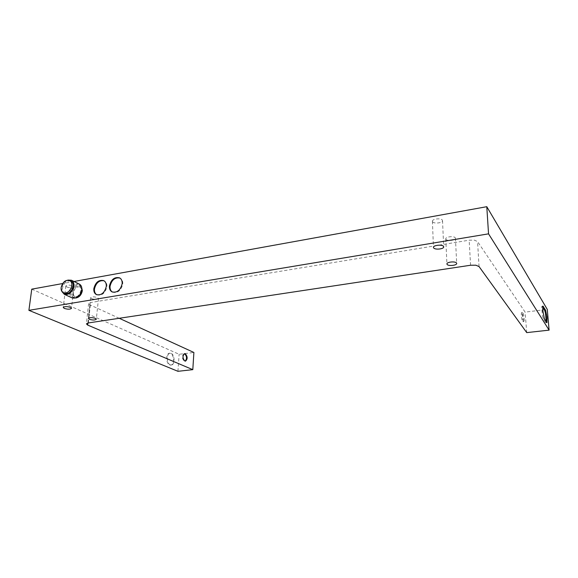 <?xml version="1.0" encoding="UTF-8"?>
<svg xmlns="http://www.w3.org/2000/svg" width="578" height="578" viewBox="0 0 578 578"><rect width="100%" height="100%" fill="white"/><g stroke="black" fill="none" stroke-linecap="round" stroke-linejoin="round"><path stroke-width="0.43" stroke-dasharray="2.89 2.17" d="M79.273 284.022C74.569 283.126 71.383 285.792 69.721 292.013C69.468 294.939 70.335 296.926 72.315 297.973M62.056 291.731L61.738 288.314C62.489 284.253 64.541 281.515 67.886 280.092M64.75 293.436C63.016 292.511 62.258 290.763 62.489 288.176C63.977 282.678 66.788 280.308 70.928 281.089M542.663 307.048L542.012 306.217L541.738 306.839L542.532 316.137L543.378 318.839L545.69 322.546L546.275 321.845M66.831 287.02C70.328 288.126 72.712 288.104 73.984 286.955L72.98 285.929C69.49 284.81 67.099 284.824 65.813 285.98L66.831 287.02M91.591 298.638C94.944 299.671 97.241 299.642 98.491 298.544L97.603 297.634C94.257 296.586 91.945 296.615 90.688 297.721L91.591 298.638M432.626 221.815C434.02 224.018 442.856 222.978 442.524 220.637L442.322 220.088C440.978 217.855 432.055 218.903 432.409 221.237L432.626 221.815M445.963 239.364C447.228 241.38 455.767 240.405 455.435 238.273L455.262 237.804C454.048 235.766 445.428 236.742 445.775 238.873L445.963 239.364M119.227 318.283L89.893 304.844L88.636 303.508L90.573 302.547L469.163 240.188L474.401 240.137L477.558 241.575L525.12 312.113L547.279 309.411M521.97 312.799L521.696 312.597C520.821 312.467 521.652 320.291 522.642 321.491L522.909 321.679C523.784 321.787 522.96 314.042 521.97 312.799M523.574 321.375C522.591 320.183 521.761 312.351 522.628 312.481L522.902 312.684C523.892 313.926 524.708 321.679 523.841 321.57L523.574 321.375M184.346 353.736L184.021 353.729C181.781 355.824 181.846 358.281 184.216 361.098L185.177 361.12M170.539 353.433L169.419 353.259C165.684 353.404 165.922 363.699 169.701 364.949L170.763 365.108C174.498 364.949 174.289 354.769 170.539 353.433M170.322 364.877C166.543 363.627 166.305 353.324 170.033 353.18L171.153 353.353C174.903 354.69 175.112 364.877 171.384 365.036L170.322 364.877M96.793 294.773L97.104 294.939C101.995 295.871 105.261 293.162 106.908 286.811C107.111 283.979 106.251 282.021 104.343 280.93L104.026 280.778M112.414 292.071L112.717 292.244C117.746 293.263 121.098 290.539 122.767 284.058C122.948 281.248 122.088 279.29 120.188 278.17L119.87 278.018M81.512 286.71L80.125 285.51C76.014 284.73 73.225 287.056 71.78 292.49C71.564 295.04 72.322 296.774 74.049 297.692L75.884 298.002M70.465 291.883C70.249 294.433 71.007 296.174 72.734 297.092C76.845 297.807 79.612 295.459 81.036 290.033C81.238 287.526 80.501 285.807 78.825 284.889C74.707 284.109 71.925 286.442 70.465 291.883M74.027 281.486L62.634 283.552M31.754 289.152L179.122 354.271L193.89 352.472M177.945 371.307L179.122 354.271M526.731 332.617L525.12 312.113M72.756 292.316C73.933 287.902 76.195 286.002 79.54 286.63C80.913 287.382 81.512 288.783 81.346 290.828C80.19 295.235 77.936 297.143 74.598 296.55C73.189 295.806 72.575 294.397 72.756 292.316M81.997 291.131C82.163 289.087 81.556 287.692 80.19 286.941C76.845 286.312 74.584 288.205 73.406 292.62C73.233 294.693 73.847 296.102 75.248 296.854C78.594 297.446 80.841 295.539 81.997 291.131M542.728 309.989L541.759 310.104M544.339 318.731L543.378 318.839M87.914 323.023L89.893 304.844M470.564 265.244L469.163 240.188M542.756 306.419L542.316 306.477M546.636 322.437L545.69 322.546M479.046 266.566L477.558 241.575M88.355 322.943L90.573 302.547M542.879 311.759L541.911 311.882M73.984 286.955L71.484 308.356M98.491 298.544L96.309 319.222M442.524 220.637L443.694 246.864M455.435 238.273L456.692 263.431M88.615 303.587L86.397 323.911M521.696 312.597L522.628 312.481M184.021 353.729L184.649 353.649M169.419 353.259L170.033 353.18M103.715 280.605L104.343 280.93M119.559 277.845L120.188 278.17M72.734 297.092L74.049 297.692M78.825 284.889L80.125 285.51M545.964 322.77L546.911 322.661M112.089 291.926L112.717 292.244M96.461 294.628L97.104 294.939M170.763 365.108L171.384 365.036M184.873 361.207L185.502 361.127M522.909 321.679L523.841 321.57M445.775 238.873L446.924 263.973M432.409 221.237L433.457 247.413M90.688 297.721L88.434 318.435M65.813 285.98L63.233 307.431M542.012 306.217L542.973 306.094M79.54 286.63L80.19 286.941M74.598 296.55L75.248 296.854"/><path stroke-width="0.87" d="M64.324 294.325L72.315 297.973C77.011 298.79 80.169 296.095 81.801 289.903C82.033 287.035 81.187 285.077 79.273 284.022L71.383 280.214C73.305 281.269 74.143 283.249 73.897 286.146C72.236 292.41 69.042 295.134 64.324 294.325L62.056 291.731M69.591 280.446L70.928 281.089C72.611 282.013 73.348 283.74 73.131 286.283C71.672 291.767 68.883 294.151 64.75 293.436L63.399 292.822C61.665 291.897 60.907 290.142 61.145 287.548C62.634 282.035 65.451 279.665 69.591 280.446C71.282 281.37 72.012 283.104 71.795 285.648C70.335 291.139 67.532 293.53 63.399 292.822M542.728 309.989L542.973 306.094L545.574 310.213L546.998 317.026L546.911 322.661L544.339 318.731L542.728 309.989M70.465 307.395L71.484 308.356C70.213 309.432 67.814 309.447 64.274 308.406L63.233 307.431C64.519 306.354 66.932 306.34 70.465 307.395M95.413 318.37L96.309 319.222C95.059 320.248 92.74 320.27 89.352 319.302L88.434 318.435C89.698 317.409 92.025 317.387 95.413 318.37M443.492 246.351L443.694 246.864C444.02 249.067 435.082 250.028 433.681 247.955L433.457 247.413C433.103 245.224 442.141 244.256 443.492 246.351M456.519 262.99L456.692 263.431C457.017 265.432 448.384 266.328 447.112 264.435L446.924 263.973C446.577 261.979 455.298 261.075 456.519 262.99M192.806 369.653L177.945 371.307L28.9 310.335L488.547 233.844L549.1 330.139L526.731 332.617L479.046 266.566L475.86 265.208L470.564 265.244L88.355 322.943L86.411 323.839L87.69 325.089L192.806 369.653L193.89 352.472L119.227 318.283M185.177 361.12C187.106 358.757 186.947 356.33 184.7 353.837L184.346 353.736M184.844 361.026C182.482 358.208 182.417 355.752 184.649 353.649L185.328 353.765C187.684 356.597 187.742 359.046 185.502 361.127L184.844 361.026M93.824 288.653C95.514 282.266 98.809 279.586 103.715 280.605C105.622 281.696 106.475 283.661 106.273 286.493C104.625 292.851 101.352 295.568 96.461 294.628C94.481 293.545 93.6 291.55 93.824 288.653M104.026 280.778C99.206 280.092 96.02 282.823 94.46 288.971C94.243 291.673 95.023 293.61 96.793 294.773M109.423 285.944C111.135 279.427 114.516 276.725 119.559 277.845C121.467 278.964 122.326 280.922 122.146 283.733C120.47 290.221 117.117 292.952 112.089 291.926C110.109 290.813 109.22 288.819 109.423 285.944M119.87 278.018C114.906 277.238 111.633 279.983 110.051 286.262C109.849 288.949 110.636 290.886 112.414 292.071M546.275 321.845L545.451 312.994L544.628 310.328L542.663 307.048M75.884 298.002C79.331 297.287 81.484 294.838 82.336 290.655L81.512 286.71M488.547 233.844L486.784 206.693L74.027 281.486M62.634 283.552L31.754 289.152L28.9 310.335M549.1 330.139L547.279 309.411L486.784 206.693M67.886 280.092L71.383 280.214M87.69 325.089L87.914 323.023M547.149 318.767L546.203 318.875M545.574 310.213L544.628 310.328M543.277 306.354L542.756 306.419M546.998 317.026L546.051 317.141"/></g></svg>
